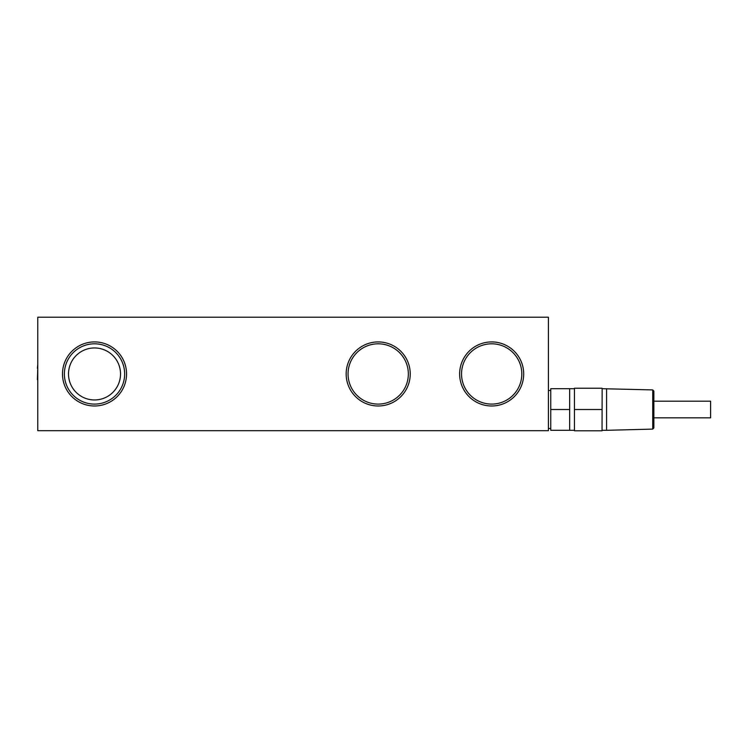 <?xml version="1.0" encoding="UTF-8"?>
<svg xmlns="http://www.w3.org/2000/svg" width="748" height="748" viewBox="0 0 748 748"><rect width="100%" height="100%" fill="white"/><g stroke="black" fill="none" stroke-linecap="round" stroke-linejoin="round"><path stroke-width="1.12" d="M653.864 401.19L710.6 401.19L710.6 417.833L653.864 417.833M652.733 389.914L653.864 391.111L653.864 427.912L652.733 429.1L652.733 389.914L602.149 388.708L602.047 430.783L602.149 388.708M652.733 429.1L606.581 430.315L606.581 388.708M606.581 430.315L602.149 430.315M574.436 388.708L569.667 388.708L569.667 430.315L550.752 430.315L550.752 388.708L569.667 388.708M574.436 430.315L569.667 430.315M550.752 390.521L548.406 390.521M550.752 428.492L548.406 428.492M569.667 409.511L550.752 409.511M602.047 388.231L574.436 388.231L574.436 430.783L602.047 430.783M602.047 409.511L574.436 409.511M94.519 399.956A26.002 26.002 0 0 1 68.507 373.953A26.002 26.002 0 0 1 94.519 347.951A26.002 26.002 0 0 1 120.522 373.953A26.002 26.002 0 0 1 94.519 399.956M94.519 341.92A32.033 32.033 0 0 0 62.486 373.953A32.033 32.033 0 0 0 94.519 405.986A32.033 32.033 0 0 0 126.552 373.953A32.033 32.033 0 0 0 94.519 341.92M94.519 343.809A30.144 30.144 0 0 0 64.375 373.953A30.144 30.144 0 0 0 94.519 404.098A30.144 30.144 0 0 0 124.654 373.953A30.144 30.144 0 0 0 94.519 343.809M378.198 341.92A32.033 32.033 0 0 0 346.165 373.953A32.033 32.033 0 0 0 378.198 405.986A32.033 32.033 0 0 0 410.231 373.953A32.033 32.033 0 0 0 378.198 341.92M378.198 343.809A30.144 30.144 0 0 0 348.054 373.953A30.144 30.144 0 0 0 378.198 404.098A30.144 30.144 0 0 0 408.343 373.953A30.144 30.144 0 0 0 378.198 343.809M491.67 341.92A32.033 32.033 0 0 0 459.637 373.953A32.033 32.033 0 0 0 491.67 405.986A32.033 32.033 0 0 0 523.703 373.953A32.033 32.033 0 0 0 491.67 341.92M491.67 343.809A30.144 30.144 0 0 0 461.535 373.953A30.144 30.144 0 0 0 491.67 404.098A30.144 30.144 0 0 0 521.814 373.953A30.144 30.144 0 0 0 491.67 343.809M37.774 317.217L37.774 430.689L548.406 430.689L548.406 317.217L37.774 317.217M37.774 379.629L37.774 383.406M37.4 379.629L37.774 368.278M37.4 368.278L37.774 364.5"/></g></svg>
